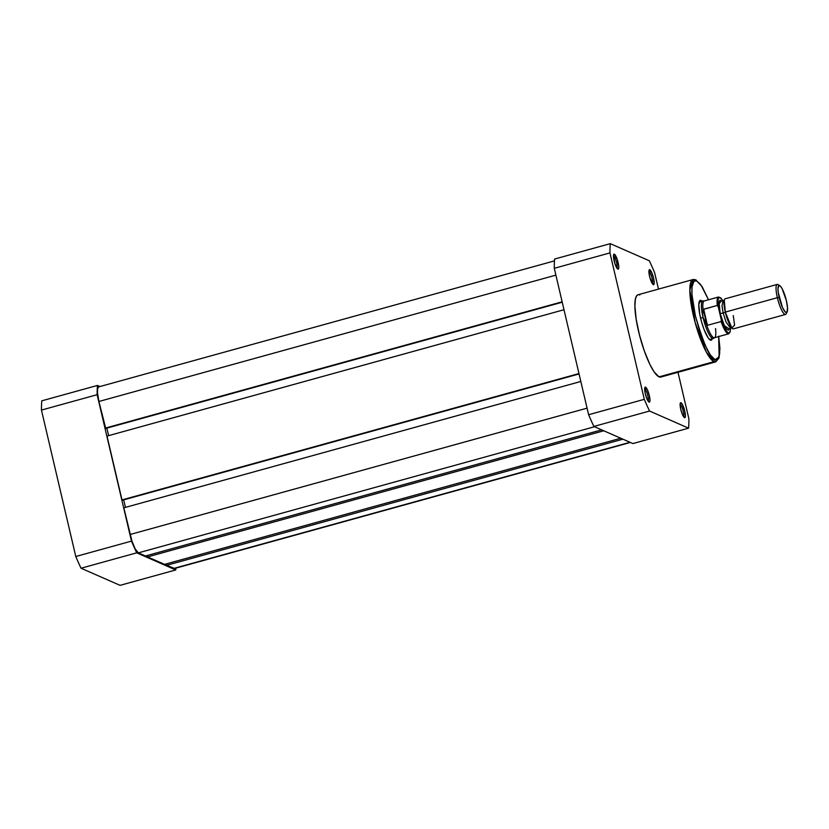 <?xml version="1.0" encoding="UTF-8"?>
<svg xmlns="http://www.w3.org/2000/svg" width="829" height="829" viewBox="0 0 829 829"><rect width="100%" height="100%" fill="white"/><g stroke="black" fill="none" stroke-linecap="round" stroke-linejoin="round"><path stroke-width="1.24" d="M131.469 541.119L97.128 394.697A115.946 25.502 -105.5 0 1 97.459 385.433L99.977 386.542L97.459 385.433L41.782 400.832A115.946 25.502 74.5 0 0 41.45 410.086L75.791 556.508A115.946 25.502 74.5 0 0 81.045 568.228L120.07 585.347L175.748 569.958L136.723 552.829A115.946 25.502 -105.5 0 1 131.469 541.119L97.128 394.697L41.45 410.086L75.791 556.508L131.469 541.119L75.791 556.508A115.946 25.502 74.5 0 0 81.045 568.228L120.07 585.347L175.748 569.958L136.723 552.829L81.045 568.228L136.723 552.829A115.946 25.502 -105.5 0 1 131.469 541.119M175.883 568.124A115.946 25.502 -105.5 0 1 175.748 569.958A115.946 25.502 -105.5 0 0 175.883 568.124M41.782 400.832L97.459 385.433A115.946 25.502 -105.5 0 0 97.128 394.697L41.45 410.086A115.946 25.502 74.5 0 1 41.782 400.832M554.487 260.876L98.713 386.884A17.14 3.772 74.5 0 0 98.9 401.485L105.749 428.427L562.135 301.818L105.159 428.158L98.9 401.485L555.886 275.135L98.9 401.485L97.49 392.677L97.635 388.666L98.641 386.905M174.567 568.487L166.681 565.305L622.89 439.173L166.681 565.305L173.789 568.425L629.999 442.292L173.789 568.425A17.14 3.772 74.5 0 0 174.504 568.507L630.392 442.458M166.681 565.305L166.349 563.886L166.681 565.305M620.776 438.24L164.567 564.373L620.776 438.24M603.771 430.779L147.562 556.912L164.567 564.373L147.562 556.912L147.22 555.492L147.562 556.912L603.771 430.779M601.657 429.857L145.448 555.99L601.657 429.857M594.548 426.728L138.339 552.87L145.448 555.99L138.339 552.87L594.548 426.728M130.101 534.498A17.14 3.772 74.5 0 0 138.339 552.87L135.251 549.026L131.904 540.943L123.842 507.825L580.818 381.475L123.842 507.825L130.101 534.498L587.077 408.158L130.101 534.498M125.448 507.379L123.687 499.856L125.448 507.379M122.578 500.167L579.056 373.962L122.578 500.167M578.963 373.558L121.987 499.908L107.014 436.085L564 309.735L107.014 436.085L121.987 499.908L578.963 373.558M106.858 428.116L108.63 435.639L106.858 428.116M105.749 428.427L562.228 302.222L105.749 428.427M616.9 268.088A6.549 1.44 74.5 0 0 616.32 261.56A6.549 1.44 74.5 0 0 613.46 255.664L614.351 254.151A7.793 1.71 -105.5 0 1 618.102 262.492A7.793 1.71 -105.5 0 1 617.864 269.093L618.672 268.316L618.735 266.503L617.273 259.57L614.776 254.462L613.999 254.12L613.46 255.664A6.549 1.44 -105.5 0 1 616.32 261.56A6.549 1.44 -105.5 0 1 616.9 268.088M648.091 401.112A6.549 1.44 74.5 0 0 647.522 394.583A6.549 1.44 74.5 0 0 644.661 388.687L645.553 387.164A7.793 1.71 -105.5 0 1 649.304 395.516A7.793 1.71 -105.5 0 1 649.066 402.117L649.957 400.542L649.304 395.516L647.48 389.972L645.2 387.143L644.661 388.739L645.314 393.765L647.138 399.309L649.066 402.117A7.793 1.71 -105.5 0 1 648.962 402.055A7.793 1.71 -105.5 0 1 645.656 395.091A7.793 1.71 -105.5 0 1 644.91 387.423A7.793 1.71 -105.5 0 1 645.553 387.164L644.661 388.687A6.549 1.44 -105.5 0 1 647.522 394.583A6.549 1.44 -105.5 0 1 648.091 401.112M652.35 283.653A6.549 1.44 74.5 0 0 651.781 277.124A6.549 1.44 74.5 0 0 648.92 271.228L649.812 269.705A7.793 1.71 -105.5 0 1 653.553 278.057A7.793 1.71 -105.5 0 1 653.314 284.658L654.205 283.083L653.553 278.057L651.729 272.513L649.459 269.684L648.931 272.306L649.946 277.777L653.314 284.658A7.793 1.71 -105.5 0 1 653.211 284.596A7.793 1.71 -105.5 0 1 649.915 277.642A7.793 1.71 -105.5 0 1 649.169 269.964A7.793 1.71 -105.5 0 1 649.812 269.705L648.92 271.228A6.549 1.44 -105.5 0 1 651.781 277.124A6.549 1.44 -105.5 0 1 652.35 283.653M683.552 416.666A6.549 1.44 74.5 0 0 682.972 410.137A6.549 1.44 74.5 0 0 680.112 404.241L681.013 402.728A7.793 1.71 -105.5 0 1 684.754 411.07A7.793 1.71 -105.5 0 1 684.516 417.671L685.407 416.096L684.754 411.07L682.412 404.469L680.65 402.697L680.112 404.293L680.764 409.329L682.588 414.863L684.516 417.671A7.793 1.71 -105.5 0 1 684.412 417.619A7.793 1.71 -105.5 0 1 681.106 410.656A7.793 1.71 -105.5 0 1 680.371 402.987A7.793 1.71 -105.5 0 1 681.013 402.728L680.112 404.241A6.549 1.44 -105.5 0 1 682.972 410.137A6.549 1.44 -105.5 0 1 683.552 416.666M702.308 301.269L701.189 300.44L700.515 301.58L701.189 300.44L700.236 300.367L698.806 304.616L699.738 314.16L701.562 321.911L704.028 329.424L708.121 337.786L709.956 339.859L711.448 340.263L712.671 338.128M718.66 336.574L719.126 356.781L715.106 359.776C710.65 359.827 704.07 345.144 695.334 315.694C688.619 286.554 693.148 277.922 696.588 280.855A1.554 1.492 -66.3 0 0 695.759 279.839A1.554 1.492 113.7 0 1 696.588 280.855L700.039 283.891L702.64 287.694L708.484 299.777L701.261 285.549L696.588 280.855L693.935 281.218L692.018 286.886L691.956 294.554L695.334 315.694L699.676 331.154L704.951 344.947L710.37 354.999L715.106 359.776A1.554 1.492 113.7 0 1 713.987 361.672A1.554 1.492 -66.3 0 0 715.106 359.776L717.759 359.413L719.676 353.745L719.727 346.076L718.598 336.18M693.003 279.56L689.842 290.057L695.168 322.626L706.443 352.366L713.987 361.672A42.704 9.388 -105.5 0 1 694.36 319.569A42.704 9.388 -105.5 0 1 693.003 279.56A42.704 9.388 -105.5 0 1 694.775 279.767A1.554 1.492 113.7 0 1 695.759 279.839L693.003 279.56L638.061 294.751A42.704 9.388 74.5 0 0 639.408 334.761A42.704 9.388 74.5 0 0 659.045 376.863L713.987 361.672L661.791 376.49M644.299 399.329L609.957 252.907A115.946 25.502 -105.5 0 1 610.289 243.653L649.314 260.772A115.946 25.502 -105.5 0 1 654.568 272.492L658.475 289.114L654.568 272.492A115.946 25.502 -105.5 0 0 649.314 260.772L610.289 243.653L554.611 259.042A115.946 25.502 74.5 0 0 554.28 268.306L588.621 414.728A115.946 25.502 74.5 0 0 593.875 426.438L632.9 443.567L688.578 428.168L649.553 411.039A115.946 25.502 -105.5 0 1 644.299 399.329L609.957 252.907L554.28 268.306L588.621 414.728L644.299 399.329L588.621 414.728A115.946 25.502 74.5 0 0 593.875 426.438L632.9 443.567L688.578 428.168L649.553 411.039L593.875 426.438L649.553 411.039A115.946 25.502 -105.5 0 1 644.299 399.329M677.987 372.314L688.909 418.914A115.946 25.502 -105.5 0 1 688.578 428.168A115.946 25.502 -105.5 0 0 688.909 418.914L677.987 372.314M613.46 255.715L614.942 263.674L617.864 269.093A7.793 1.71 -105.5 0 1 617.76 269.042A7.793 1.71 -105.5 0 1 614.455 262.078A7.793 1.71 -105.5 0 1 613.709 254.41A7.793 1.71 -105.5 0 1 614.351 254.151L613.46 255.674M639.833 294.958L638.807 294.689M637.884 294.813L636.382 296.243L635.387 299.196L634.9 306.233L636.206 319.434L639.511 335.154L644.34 350.988L649.936 364.532L654.133 371.91L659.045 376.863A42.704 9.388 74.5 0 0 660.817 377.06L715.759 361.869A42.704 9.388 -105.5 0 1 713.987 361.672L715.759 361.869L719.023 358.055L719.924 348.605L718.702 336.564M554.611 259.042L610.289 243.653A115.946 25.502 -105.5 0 0 609.957 252.907L554.28 268.306A115.946 25.502 74.5 0 1 554.611 259.042M700.287 301.953A19.482 4.28 74.5 0 0 699.127 302.046A19.482 4.28 -105.5 0 1 699.479 301.86M710.505 340.191A20.725 4.559 -105.5 0 1 710.235 340.045A20.725 4.559 -105.5 0 1 701.448 321.528A20.725 4.559 -105.5 0 1 699.479 301.124A20.725 4.559 -105.5 0 1 701.189 300.44M730.442 327.983L730.245 331.082L728.971 333.071L727.572 332.46L724.96 328.761L721.323 319.911L718.235 306.74A18.466 4.062 -105.5 0 1 722.971 301.031L724.256 300.077L725.302 312.087A3.161 0.549 -13.2 0 1 723.137 312.968L722.007 305.922L722.992 301.02L722.007 305.922L723.137 312.968A3.161 0.549 166.8 0 0 725.302 312.087L731.862 328.056L734.598 325.123L733.271 315.58M731.862 328.056L730.463 328.056L726.09 322.18L723.137 312.968L726.09 322.18L730.463 328.056A18.466 4.062 -105.5 0 1 721.323 319.911L718.235 306.74L717.904 300.813L718.38 298.378L719.354 297.424L721.572 298.927L723.365 301.746M777.187 284.42L725.137 298.813A15.585 3.43 74.5 0 0 725.302 312.087L777.364 297.694A15.585 3.43 -105.5 0 1 777.187 284.42A15.585 3.43 -105.5 0 1 779.022 285.487M779.788 285.653L778.037 284.606A15.585 3.43 74.5 0 0 777.364 297.694L779.177 297.466A14.062 3.098 -105.5 0 1 779.788 285.653A14.062 3.098 -105.5 0 1 786.369 300.626L787.519 307.849L787.073 312.108L785.177 311.973L782.462 307.466L778.234 292.43L777.985 288.388L778.97 285.508L780.369 286.119L782.141 288.71L786.369 300.626A14.062 3.098 -105.5 0 1 787.094 312.067A14.062 3.098 -105.5 0 1 779.177 297.466L777.364 297.694A15.585 3.43 74.5 0 0 786.13 313.87L787.094 312.067M729.219 328.968L724.308 325.621L720.173 313.497A3.161 0.549 166.8 0 0 723.137 312.968A3.161 0.549 -13.2 0 1 720.173 313.497L722.795 322.098L725.872 328.388L728.38 330.253L729.292 328.647M718.567 297A19.088 4.197 74.5 0 0 717.303 305.435L703.251 309.466L706.961 325.269L703.676 309.196L717.303 305.435L718.235 306.74L717.303 305.435A19.088 4.197 -105.5 0 1 718.484 297.01L704.236 300.958A19.088 4.197 74.5 0 0 703.137 310.098A19.088 4.197 -105.5 0 1 704.505 300.917L703.127 300.896A19.482 4.28 74.5 0 0 703.065 317.517L706.961 325.269L703.251 309.466L702.629 313.725L703.065 317.517L700.598 318.201L703.065 317.517A19.482 4.28 -105.5 0 1 702.857 300.927L699.158 301.953M721.499 300.937L719.945 300.253L719.033 301.849L720.173 313.497L718.857 304.088L721.448 300.886L722.992 301.02L720.753 297.891L718.484 297.01M714.66 337.641A19.088 4.197 -105.5 0 1 706.557 324.678L703.065 317.517A19.482 4.28 74.5 0 0 713.489 338.367L714.66 337.641A19.088 4.197 -105.5 0 0 715.51 328.616L715.769 329.134M709.541 339.507L713.23 338.481A19.482 4.28 -105.5 0 1 703.065 317.517L702.629 313.725L703.676 309.196L707.458 325.31L721.085 321.548L721.323 319.911L721.085 321.548L707.458 325.31L706.557 324.678A19.088 4.197 74.5 0 0 714.411 337.755L728.66 333.807A19.088 4.197 -105.5 0 1 721.085 321.548A19.088 4.197 74.5 0 0 728.587 333.828M786.514 312.606A15.585 3.43 -105.5 0 1 785.498 314.46A15.585 3.43 -105.5 0 1 777.364 297.694L725.302 312.087A15.585 3.43 74.5 0 0 733.447 328.854L785.498 314.46M695.749 279.839L702.018 286.492L708.526 299.766M729.261 328.781L730.463 328.056M728.66 333.807L730.162 331.859L730.484 328.056"/></g></svg>
